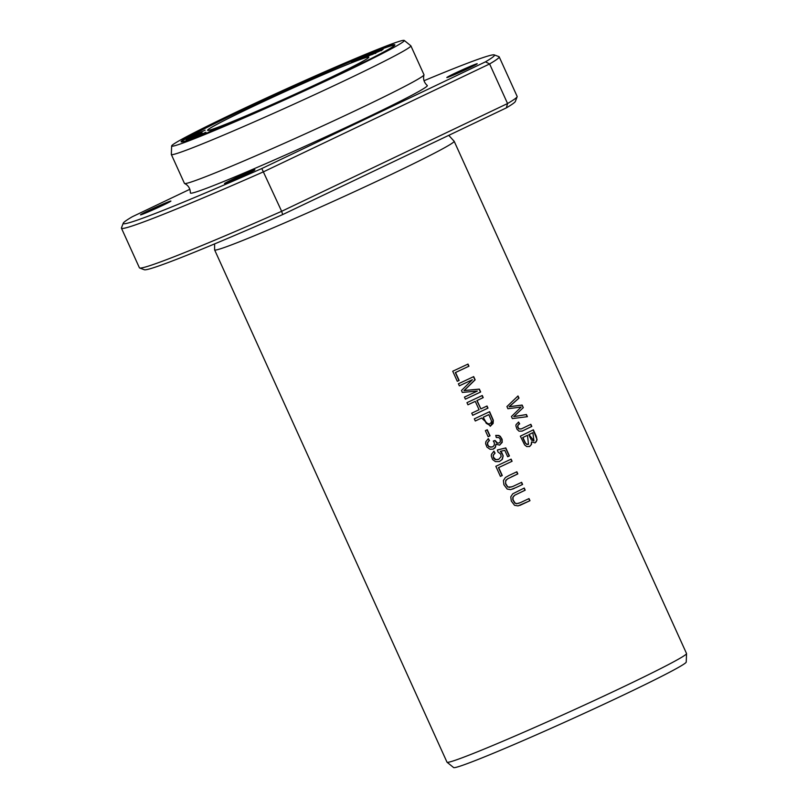 <?xml version="1.0" encoding="UTF-8"?>
<svg xmlns="http://www.w3.org/2000/svg" width="808" height="808" viewBox="0 0 808 808"><rect width="100%" height="100%" fill="white"/><g stroke="black" fill="none" stroke-linecap="round" stroke-linejoin="round"><path stroke-width="1.21" d="M190.9 136.451L205.141 130.169L191.001 136.683M189.617 139.521L205.909 132.27L189.617 139.521M248.995 115.312L247.177 116.11M240.168 119.14L238.431 119.887M394.769 45.096A117.352 4.293 -24.4 0 0 286.416 89.819A117.352 4.293 -24.4 0 0 181.396 141.895M326.876 79.325A88.516 3.242 -24.4 0 0 368.801 57.156A88.516 3.242 -24.4 0 0 286.85 90.779A88.516 3.242 -24.4 0 0 207.575 130.3A88.516 3.242 -24.4 0 0 326.876 79.325M366.832 56.641L377.003 52.267C383.002 49.642 384.255 48.934 380.75 50.126L366.832 56.641M383.063 49.409L380.841 50.328M266.579 107.575L264.66 108.423M257.217 111.716L255.348 112.534M204.444 134.037L202.737 134.795M208.858 132.27L211.666 130.785C218.564 127.553 218.13 127.644 210.373 131.048L211.12 130.785C218.604 127.3 213.494 130.088 210.393 131.229L207.404 132.855M211.12 130.785C218.604 127.3 213.494 130.088 210.393 131.229L210.504 131.482M211.706 130.876L216.877 128.28M187.264 138.764L199.627 133.29L186.133 139.895L200.828 133.29L188.809 138.38L201.96 132.159L187.294 138.835M351.49 62.529L372.387 53.176L359.338 59.267L367.246 55.227L353.692 61.509L360.6 57.863L351.49 62.529M362.661 58.186L378.215 51.025L362.439 58.237M365.489 57.045L366.125 56.469M199.546 135.653L203.636 133.987L199.546 135.653M214.776 129.856L213.373 130.431M220.655 127.422L227.603 123.937L222.574 125.987L216.079 129.108L219.14 128.048M227.472 124.553L225.876 125.23M186.426 140.107L202.475 133.269L186.426 140.107M214.595 243.915L214.615 249.733A131.512 4.808 -24.4 0 0 214.615 249.894A131.512 4.808 -24.4 0 0 391.87 174.174A131.512 4.808 -24.4 0 0 454.157 141.238A131.512 4.808 -24.4 0 0 454.025 141.127L448.753 135.35M214.615 249.894L446.996 762.166A131.512 4.808 -24.4 0 0 447.016 762.207A131.512 4.808 -24.4 0 0 624.241 686.436A131.512 4.808 -24.4 0 0 686.548 653.551A131.512 4.808 -24.4 0 0 686.527 653.51L454.157 141.238M529.008 498.576A131.512 4.808 155.6 0 1 520.322 502.667L516.787 503.647L515.029 503L513.05 499.768L513.019 497.213L514.706 495.243L525.2 490.173L524.23 488.032L512.747 493.809L510.777 496.829L511.282 501.011L514.544 505.293L518.029 505.899L529.977 500.707L529.008 498.576M488.305 438.633L485.85 441.724L485.638 443.723L487.002 447.167L490.052 449.268L493.153 449.137L495.102 447.885L496.001 444.178L499.607 445.137L502.202 442.38L502.132 439.31L500.243 436.29L498.799 435.462L495.738 435.391L496.304 437.522L498.728 437.542L500.142 438.825L500.384 441.734L499.213 442.895L497.587 443.127L495.051 440.471L493.304 441.027L494.324 442.774L494.334 444.976L493.052 446.632L490.608 447.208L488.476 446.097L487.517 443.935L488.072 441.885L489.456 440.501L488.305 438.633M452.722 371.236L457.288 381.305A131.512 4.808 -24.4 0 0 459.146 380.447L455.55 372.508A131.512 4.808 -24.4 0 0 468.963 366.206L467.994 364.075A131.512 4.808 155.6 0 1 452.722 371.236M520.342 436.158L524.614 444.885L526.786 446.602L529.705 446.471L531.513 444.309L531.553 441.875L535.098 442.885L537.078 439.916L536.27 436.239L533.361 429.826A131.512 4.808 155.6 0 1 520.342 436.158M485.366 430.644L488.123 436.724A131.512 4.808 -24.4 0 0 490.022 435.835L487.264 429.755A131.512 4.808 155.6 0 1 485.366 430.644M521.635 482.315A131.512 4.808 155.6 0 1 512.949 486.406L509.404 487.396L507.656 486.739L505.667 483.507L505.646 480.952L507.333 478.982L517.827 473.912L516.857 471.781L509.151 475.407L505.364 477.548L503.394 480.568L503.909 484.75L507.171 489.042L510.656 489.648L516.241 487.456L522.604 484.457L521.635 482.315M458.409 383.78L459.338 385.84A131.512 4.808 -24.4 0 0 472.417 379.709L461.459 390.496L462.327 392.415L477.316 391.072A131.512 4.808 155.6 0 1 464.449 397.102L465.388 399.152A131.512 4.808 -24.4 0 0 480.659 391.991L479.356 389.123L464.216 390.517L475.144 379.821L473.69 376.609A131.512 4.808 155.6 0 1 458.409 383.78M466.974 402.657L467.943 404.798A131.512 4.808 -24.4 0 0 475.276 401.364L479.073 409.737A131.512 4.808 155.6 0 1 471.741 413.171L472.71 415.302A131.512 4.808 -24.4 0 0 487.981 408.131L487.012 406A131.512 4.808 155.6 0 1 480.871 408.888L477.074 400.526A131.512 4.808 -24.4 0 0 483.214 397.627L482.255 395.496A131.512 4.808 155.6 0 1 466.974 402.657M493.951 451.157L491.506 454.227L491.294 455.975L492.557 459.5L495.415 461.62L499.273 461.58L502.354 459.308L503.182 455.813L501.748 452.541L500.334 451.349L504.768 450.319L507.687 456.752A131.512 4.808 -24.4 0 0 509.424 455.934L505.788 447.915L497.364 449.985L497.97 451.955L500.768 454.157L501.142 456.55L498.718 459.338L495.759 459.601L493.294 457.005L493.446 454.975L495.062 453.157L493.951 451.157M495.849 466.307L500.415 476.377A131.512 4.808 -24.4 0 0 502.273 475.508L498.667 467.569A131.512 4.808 -24.4 0 0 512.09 461.267L511.121 459.136A131.512 4.808 155.6 0 1 495.849 466.307M506.919 406.555L507.909 408.737L521.17 407.04L511.444 416.524L512.373 418.584L527.392 416.675L526.422 414.524L513.777 416.615L523.301 407.636L522.13 405.06L509.282 406.687L518.989 398.142L517.999 395.96L506.919 406.555M518.585 422.059L516.07 424.604L515.888 425.856L516.989 429.23L519.059 431.189L522.18 431.088L531.826 426.432L530.856 424.301L521.291 428.927L519.039 428.796C517.312 426.644 517.524 425.008 519.675 423.887L518.585 422.059M474.316 418.847L475.286 420.988A131.512 4.808 -24.4 0 0 481.629 418.019L490.416 426.21L493.324 420.281L489.598 411.686A131.512 4.808 155.6 0 1 474.316 418.847M424.008 80.729A203.848 7.464 155.6 0 1 494.264 54.894A203.848 7.464 155.6 0 1 485.487 61.832L261.802 168.539L281.649 211.302A207.393 7.585 155.6 0 1 139.653 267.983L144.339 269.741A203.848 7.464 -24.4 0 0 282.679 214.575L506.364 107.868A203.848 7.464 -24.4 0 0 515.373 101.424L517.14 96.748A207.393 7.585 155.6 0 1 507.565 103.535L506.364 107.868M162.994 205.242A16.695 0.606 -24.4 0 0 170.902 201.061A16.695 0.606 -24.4 0 0 155.449 207.404A16.695 0.606 -24.4 0 0 140.501 214.857A16.695 0.606 -24.4 0 0 162.994 205.242M261.802 168.539A203.848 7.464 155.6 0 1 123.23 223.21A203.848 7.464 155.6 0 1 132.239 216.766L189.85 189.284M171.649 145.894L171.326 154.449A131.512 4.808 -24.4 0 0 171.336 154.49L184.446 183.396A131.512 4.808 -24.4 0 0 184.578 183.507C188.314 185.335 190.254 188.476 190.395 192.94A130.068 4.757 -24.4 0 0 365.711 118.14A130.068 4.757 -24.4 0 0 427.26 85.497C423.988 82.456 422.897 78.921 423.988 74.912A131.512 4.808 -24.4 0 0 423.988 74.74L410.878 45.834A131.512 4.808 -24.4 0 0 410.848 45.793L404.202 40.4A127.735 4.676 -24.4 0 0 286.052 89.011A127.735 4.676 -24.4 0 0 171.649 145.894A127.735 4.676 -24.4 0 0 343.814 72.488A127.735 4.676 -24.4 0 0 404.202 40.4M247.006 173.972A16.695 0.606 -24.4 0 0 254.914 169.791A16.695 0.606 -24.4 0 0 239.461 176.134A16.695 0.606 -24.4 0 0 224.513 183.578A16.695 0.606 -24.4 0 0 247.006 173.972M469.317 67.922A16.695 0.606 -24.4 0 0 477.225 63.741A16.695 0.606 -24.4 0 0 461.772 70.084A16.695 0.606 -24.4 0 0 446.824 77.538A16.695 0.606 -24.4 0 0 469.317 67.922M123.23 223.21L121.463 227.886A207.393 7.585 -24.4 0 0 121.453 228.199A207.393 7.585 -24.4 0 0 263.691 171.72L489.608 63.953A207.393 7.585 -24.4 0 0 499.192 56.853A207.393 7.585 -24.4 0 0 498.95 56.651L494.264 54.894M485.487 61.832L489.608 63.953L507.565 103.535L281.649 211.302L282.679 214.575M139.653 267.983A207.393 7.585 155.6 0 1 139.41 267.791L121.453 228.199M499.192 56.853L517.15 96.435A207.393 7.585 155.6 0 1 517.14 96.748M447.016 762.207L453.672 767.6A127.735 4.676 -24.4 0 0 625.715 693.951A127.735 4.676 -24.4 0 0 686.224 662.106L686.548 653.551M184.578 183.507A131.512 4.808 -24.4 0 0 361.701 107.666A131.512 4.808 -24.4 0 0 423.988 74.912M171.336 154.49A131.512 4.808 -24.4 0 0 348.591 78.76A131.512 4.808 -24.4 0 0 410.878 45.834M339.269 74.174A117.352 4.293 -24.4 0 0 394.849 44.783A117.352 4.293 -24.4 0 0 286.204 89.355A117.352 4.293 -24.4 0 0 181.103 141.743A117.352 4.293 -24.4 0 0 339.269 74.174M379.75 50.682L375.548 52.651L379.75 50.682L381.487 50.672M373.902 53.419C376.265 52.621 375.498 53.075 371.599 54.782L373.902 53.419L375.73 53.389M518.372 422.16L519.453 423.968C517.302 425.079 517.09 426.725 518.817 428.876L521.18 428.967M522.029 428.604L524.301 427.503M530.634 424.402L531.593 426.513L522.019 431.149M517.817 396.132L518.766 398.223L509.06 406.778L521.907 405.151L523.301 407.636M513.777 416.615L526.2 414.615L527.139 416.706M510.909 459.237L511.868 461.358A131.007 4.798 155.6 0 1 498.445 467.66L502.051 475.599A131.007 4.798 155.6 0 1 500.404 476.356M493.749 451.288L494.839 453.238L493.173 455.187L493.607 458.288L495.456 459.651L498.314 459.489M497.364 450.016L505.566 447.996L509.202 456.015A131.007 4.798 155.6 0 1 507.676 456.732M500.334 451.349L502.637 454.51L502.99 456.338L501.94 459.661L499.405 461.53M482.033 395.597L483.002 397.708A131.007 4.798 155.6 0 1 476.851 400.606L480.871 408.888M486.8 406.101L487.759 408.212A131.007 4.798 155.6 0 1 472.7 415.282M475.276 401.364L475.054 401.455A131.007 4.798 155.6 0 1 467.933 404.778M473.468 376.71L474.922 379.901L463.984 390.597L479.134 389.204L480.437 392.072A131.007 4.798 155.6 0 1 465.378 399.142M472.417 379.709L472.195 379.79A131.007 4.798 155.6 0 1 459.338 385.82M521.423 482.416L522.382 484.537L520.079 485.648M514.484 488.295L512.575 489.113M516.645 471.882L517.605 473.993L511.343 476.922M508.545 478.265L505.818 480.235L505.545 483.891L507.687 487.012L511.787 486.901M487.052 429.856L489.799 435.916A131.007 4.798 155.6 0 1 488.113 436.704M483.436 417.18A131.512 4.808 -24.4 0 0 488.82 414.645L488.598 414.726A131.007 4.798 155.6 0 1 483.214 417.261L486.244 423.291L487.85 424.23L489.496 423.978L486.537 423.281L483.214 417.261M488.82 414.645L491.456 420.816L491.224 422.503L489.496 423.978M493.324 420.281L493.102 423.493L490.234 426.271M489.375 411.767L493.102 420.362M481.629 418.019L481.406 418.11A131.007 4.798 155.6 0 1 475.276 420.968M527.452 435.32L528.513 444.339L526.372 444.006L525.452 442.956L522.907 437.522A131.512 4.808 -24.4 0 0 527.452 435.32L527.23 435.401A131.007 4.798 155.6 0 1 522.685 437.603L525.23 443.036L526.856 444.461L528.442 444.36M532.856 432.684L533.947 440.875L528.987 434.573A131.512 4.808 -24.4 0 0 532.856 432.684L532.624 432.765A131.007 4.798 155.6 0 1 528.765 434.654L531.411 440.087L533.876 440.905M531.553 441.875L531.119 444.875L529.311 446.632M533.149 429.937L536.835 439.067L536.35 441.643L534.947 442.935M467.781 364.176L468.741 366.287A131.007 4.798 155.6 0 1 455.318 372.589L458.924 380.528A131.007 4.798 155.6 0 1 457.278 381.295M488.113 438.764L489.234 440.582L487.426 442.804L487.487 444.905L488.921 446.743L492.153 447.056M493.314 441.037L494.829 440.562L496.991 443.087L498.839 443.047M496.001 444.178L495.476 447.107L493.052 449.177M495.748 435.421L499.152 435.795L501.374 438.087L502.091 441.956L499.677 445.117M197.576 135.896L204.182 133.067L197.667 136.097M519.18 503.142L516.554 503.727L514.807 503.081L512.817 499.849L512.797 497.294L514.484 495.324L524.978 490.254L524.018 488.133M519.887 505.404L529.755 500.788L528.796 498.677"/></g></svg>
